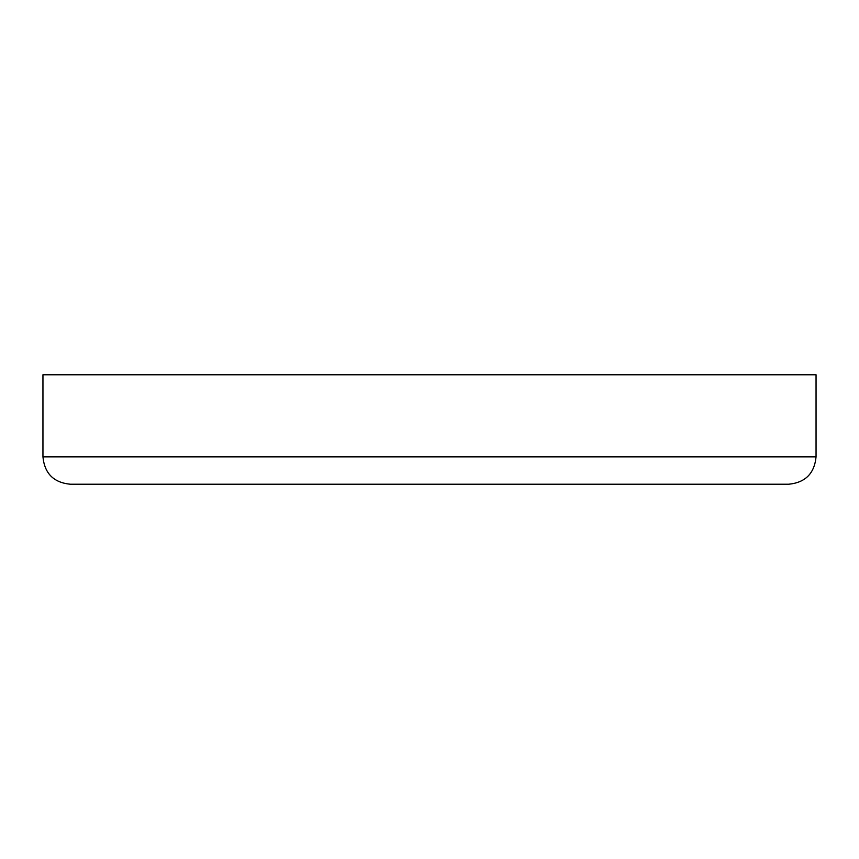 <?xml version="1.0" encoding="UTF-8"?>
<svg xmlns="http://www.w3.org/2000/svg" width="859" height="859" viewBox="0 0 859 859"><rect width="100%" height="100%" fill="white"/><g stroke="black" fill="none" stroke-linecap="round" stroke-linejoin="round"><path stroke-width="1.29" d="M816.05 456.87L816.05 374.771L42.95 374.771L42.95 456.87C44.571 473.492 53.688 482.608 70.32 484.229L788.68 484.229C805.302 482.608 814.429 473.492 816.05 456.87L42.95 456.87M160.901 484.229L224.102 484.229"/></g></svg>

